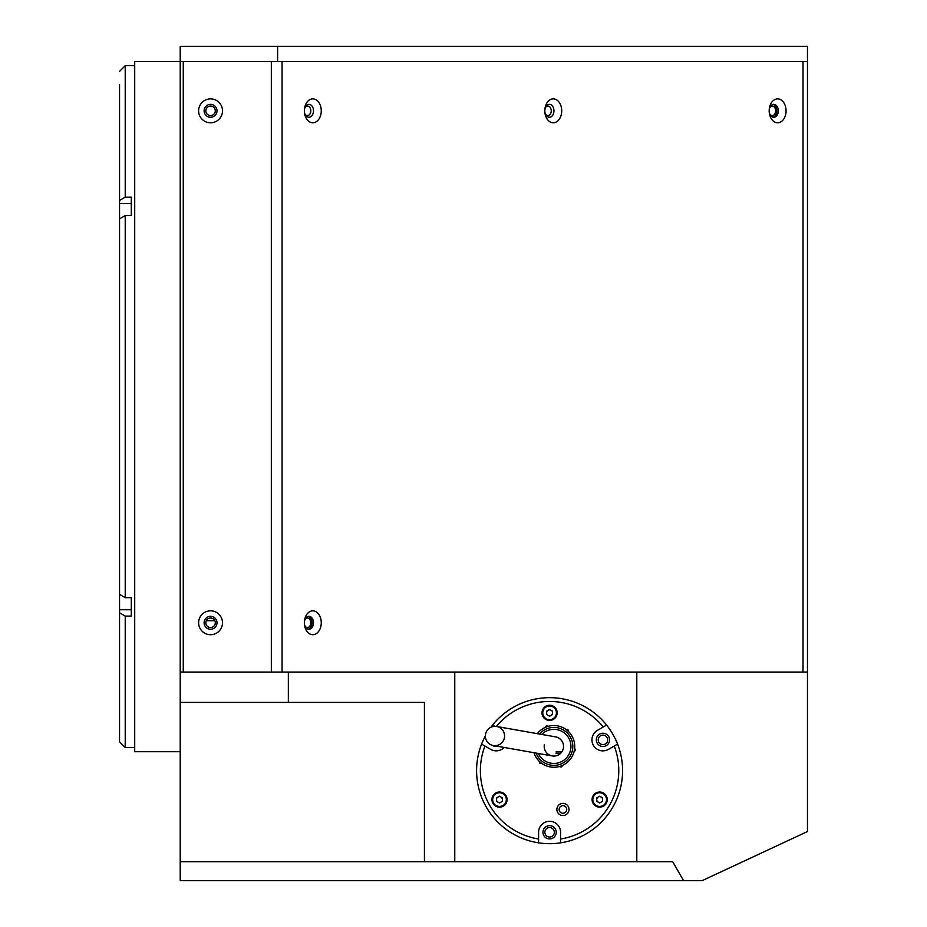 <?xml version="1.0" encoding="UTF-8"?>
<svg xmlns="http://www.w3.org/2000/svg" width="927" height="927" viewBox="0 0 927 927"><rect width="100%" height="100%" fill="white"/><g stroke="black" fill="none" stroke-linecap="round" stroke-linejoin="round"><path stroke-width="1.39" d="M215.296 110.823A4.739 4.739 0 0 0 210.556 106.084A4.739 4.739 0 0 0 205.817 110.823A4.739 4.739 0 0 0 210.556 115.562A4.739 4.739 0 0 0 215.296 110.823M215.296 622.77A4.739 4.739 0 0 0 210.556 618.031A4.739 4.739 0 0 0 205.817 622.77A4.739 4.739 0 0 0 210.556 627.521A4.739 4.739 0 0 0 215.296 622.77M210.556 115.562L209.05 115.319M304.948 625.934A4.739 3.349 90 0 0 307.451 627.521A4.739 3.349 90 0 0 310.8 622.77A4.739 3.349 90 0 0 307.451 618.031A4.739 3.349 90 0 0 304.948 619.618M304.948 113.975A4.739 3.349 90 0 0 307.451 115.562A4.739 3.349 90 0 0 310.8 110.823A4.739 3.349 90 0 0 307.451 106.084A4.739 3.349 90 0 0 304.948 107.659M545.4 113.975A4.739 3.349 90 0 0 547.903 115.562A4.739 3.349 90 0 0 551.252 110.823A4.739 3.349 90 0 0 547.903 106.084A4.739 3.349 90 0 0 545.4 107.659M769.769 113.975A4.739 3.349 90 0 0 772.261 115.562A4.739 3.349 90 0 0 775.621 110.823A4.739 3.349 90 0 0 772.261 106.084A4.739 3.349 90 0 0 769.769 107.659M180.22 751.716L134.705 751.716L134.705 61.518L180.22 61.518L180.22 46.35L277.613 46.35L277.613 61.518L180.22 61.518L180.22 672.075L454.763 672.075L454.763 861.693L672.654 861.693L683.605 880.65L180.22 880.65L180.22 861.693L454.763 861.693M807.463 584.01L807.463 598.471M807.463 558.39L807.463 181.263L807.463 558.39M277.613 46.35L807.463 46.35L807.463 157.37L807.463 72.468M683.605 880.65L702.156 880.65L807.463 831.542L807.463 622.365M636.803 861.693L636.803 672.075L807.463 672.075L807.463 61.518L277.613 61.518M206.269 620.742L214.844 620.742M288.343 672.075L288.343 702.411L424.427 702.411L424.427 861.693M597.66 797.371A54.983 54.983 0 0 1 596.745 798.958M502.434 798.958A54.983 54.983 0 0 1 501.507 797.371M548.668 715.69A54.983 54.983 0 0 1 550.499 715.69M598.216 739.862A4.739 4.739 0 0 0 602.956 744.601A4.739 4.739 0 0 0 607.695 739.862A4.739 4.739 0 0 0 602.956 735.123A4.739 4.739 0 0 0 598.216 739.862M544.844 832.295A4.739 4.739 0 0 0 549.584 837.035A4.739 4.739 0 0 0 554.323 832.295A4.739 4.739 0 0 0 549.584 827.556A4.739 4.739 0 0 0 544.844 832.295M454.763 672.075L636.803 672.075M288.343 702.411L180.22 702.411L180.22 861.693M180.22 672.075L180.22 702.411M119.537 218.888L125.226 215.539L131.298 215.539L131.298 197.138L125.226 197.138L119.537 200.475L119.537 594.346L125.226 597.695L131.298 597.695L131.298 616.096L125.226 616.096L125.226 747.544L119.537 741.855L119.537 723.906M119.537 84.45L119.537 200.475M119.537 203.488L131.298 203.488L131.298 206.431M119.537 224.067L119.537 221.889M131.298 606.803L131.298 609.746L119.537 609.746L119.537 741.855M119.537 609.746L119.537 589.166M119.537 612.759L125.226 616.096M556.026 753.547L560.383 753.547M556.026 751.948L561.785 751.948M561.716 110.823A11.947 8.447 90 0 0 553.268 98.876A11.947 8.447 90 0 0 544.821 110.823A11.947 8.447 90 0 0 553.268 122.77A11.947 8.447 90 0 0 561.716 110.823M553.94 110.823A6.443 4.554 90 0 0 549.375 104.369A6.443 4.554 90 0 0 544.821 110.823A6.443 4.554 90 0 0 549.375 117.266A6.443 4.554 90 0 0 553.94 110.823M786.073 110.823A11.947 8.447 90 0 0 777.626 98.876A11.947 8.447 90 0 0 769.178 110.823A6.443 4.554 90 0 0 773.744 117.266A6.443 4.554 90 0 0 778.298 110.823A6.443 4.554 90 0 0 773.744 104.369A6.443 4.554 90 0 0 769.178 110.823A11.947 8.447 90 0 0 777.626 122.77A11.947 8.447 90 0 0 786.073 110.823M773.002 117.184A6.443 4.554 90 0 0 776.826 110.823A6.443 4.554 90 0 0 773.002 104.461M321.263 110.823A11.947 8.447 90 0 0 312.816 98.876A11.947 8.447 90 0 0 304.369 110.823A11.947 8.447 90 0 0 312.816 122.77A11.947 8.447 90 0 0 321.263 110.823M313.488 110.823A6.443 4.554 90 0 0 308.923 104.369A6.443 4.554 90 0 0 304.369 110.823A6.443 4.554 90 0 0 308.923 117.266A6.443 4.554 90 0 0 313.488 110.823M321.263 622.77A11.947 8.447 90 0 0 312.816 610.835A11.947 8.447 90 0 0 304.369 622.77A6.443 4.554 90 0 0 308.923 629.224A6.443 4.554 90 0 0 313.488 622.77A6.443 4.554 90 0 0 308.923 616.328A6.443 4.554 90 0 0 304.369 622.77A11.947 8.447 90 0 0 312.816 634.717A11.947 8.447 90 0 0 321.263 622.77M308.193 629.132A6.443 4.554 90 0 0 312.005 622.77A6.443 4.554 90 0 0 308.193 616.409M210.556 634.717A11.947 11.947 0 0 0 222.503 622.77A11.947 11.947 0 0 0 210.556 610.835A11.947 11.947 0 0 0 198.61 622.77A11.947 11.947 0 0 0 210.556 634.717M210.556 629.224A6.443 6.443 0 0 0 216.999 622.77A6.443 6.443 0 0 0 210.556 616.328A6.443 6.443 0 0 0 204.114 622.77A6.443 6.443 0 0 0 210.556 629.224M210.556 122.77A11.947 11.947 0 0 0 222.503 110.823A11.947 11.947 0 0 0 210.556 98.876A11.947 11.947 0 0 0 198.61 110.823A11.947 11.947 0 0 0 210.556 122.77M210.556 117.266A6.443 6.443 0 0 0 216.999 110.823A6.443 6.443 0 0 0 210.556 104.369A6.443 6.443 0 0 0 204.114 110.823A6.443 6.443 0 0 0 210.556 117.266M183.256 672.075L183.256 61.518L271.333 61.518L271.333 672.075L183.256 672.075M803.014 672.075L803.014 61.518L282.063 61.518L282.063 672.075M546.27 838.043A6.64 6.64 0 0 0 555.331 835.621A6.64 6.64 0 0 0 552.898 826.548A6.64 6.64 0 0 0 543.836 828.981A6.64 6.64 0 0 0 546.27 838.043M599.63 745.609A6.64 6.64 0 0 0 608.703 743.176A6.64 6.64 0 0 0 606.27 734.114A6.64 6.64 0 0 0 597.208 736.548A6.64 6.64 0 0 0 599.63 745.609M492.504 745.366A6.64 6.64 0 0 0 497.741 746.316M494.809 726.351L492.585 725.065A73.001 73.001 0 0 0 490.881 727.266M485.366 735.957A73.001 73.001 0 0 0 481.588 744.114L484.914 746.038A69.212 69.212 0 0 0 538.587 839.005L538.587 842.84A73.001 73.001 0 0 0 560.58 842.84L560.58 839.005A69.212 69.212 0 0 0 614.253 746.038L617.579 744.114A73.001 73.001 0 0 0 606.582 725.065L603.257 726.988A69.212 69.212 0 0 0 496.351 726.444M600.453 796.664A3.036 3.036 0 0 0 598.888 796.664M597.521 797.452A3.036 3.036 0 0 0 596.745 798.796M596.745 800.383A3.036 3.036 0 0 0 597.521 801.728M598.888 802.527A3.036 3.036 0 0 0 600.453 802.527M601.82 801.728A3.036 3.036 0 0 0 602.596 800.383M602.596 798.796A3.036 3.036 0 0 0 601.82 797.452M500.279 796.664A3.036 3.036 0 0 0 498.714 796.664M497.347 797.452A3.036 3.036 0 0 0 496.571 798.796M496.571 800.383A3.036 3.036 0 0 0 497.347 801.728M498.714 802.527A3.036 3.036 0 0 0 500.279 802.527M501.646 801.728A3.036 3.036 0 0 0 502.434 800.383M502.434 798.796A3.036 3.036 0 0 0 501.646 797.452M550.371 709.908A3.036 3.036 0 0 0 548.807 709.908M547.44 710.696A3.036 3.036 0 0 0 546.652 712.052M546.652 713.628A3.036 3.036 0 0 0 547.44 714.984M548.807 715.771A3.036 3.036 0 0 0 550.371 715.771M552.515 712.052A3.036 3.036 0 0 0 551.727 710.696M564.833 806.166A3.789 3.789 0 0 0 559.653 807.556A3.789 3.789 0 0 0 561.032 812.736A3.789 3.789 0 0 0 566.212 811.345A3.789 3.789 0 0 0 564.833 806.166M538.587 842.84A73.001 73.001 0 0 1 481.588 744.114M545.794 719.41A7.59 7.59 0 0 0 556.154 716.629A7.59 7.59 0 0 0 553.373 706.27A7.59 7.59 0 0 0 543.013 709.051A7.59 7.59 0 0 0 545.794 719.41M495.713 806.154A7.59 7.59 0 0 0 506.072 803.385A7.59 7.59 0 0 0 503.291 793.025A7.59 7.59 0 0 0 492.932 795.795A7.59 7.59 0 0 0 495.713 806.154M595.876 806.154A7.59 7.59 0 0 0 606.235 803.385A7.59 7.59 0 0 0 603.465 793.025A7.59 7.59 0 0 0 593.095 795.795A7.59 7.59 0 0 0 595.876 806.154M559.896 814.706A6.072 6.072 0 0 0 568.193 812.481A6.072 6.072 0 0 0 565.968 804.196A6.072 6.072 0 0 0 557.683 806.42A6.072 6.072 0 0 0 559.896 814.706M614.253 746.038L608.448 749.387A10.997 10.997 0 0 1 597.452 749.387A10.997 10.997 0 0 1 597.452 730.337L603.257 726.988M617.579 744.114A73.001 73.001 0 0 1 560.58 842.84L560.58 840.36M494.74 726.304L492.585 725.065A73.001 73.001 0 0 1 606.582 725.065M504.172 747.452A10.997 10.997 0 0 1 490.719 749.387L484.914 746.038M538.587 839.005L538.587 832.295A10.997 10.997 0 0 1 549.584 821.299A10.997 10.997 0 0 1 560.58 832.295L560.58 839.005M565.713 729.236L567.938 729.63L568.715 731.751M546.374 725.829L544.925 727.556L546.374 725.829L548.599 726.212M539.792 763.176L539.016 761.044L539.792 763.176L542.017 763.558L539.792 763.176M561.356 766.977L559.132 766.583L561.356 766.977L562.805 765.238M574.659 748.077L575.424 750.198L573.975 751.936M544.346 744.717A9.676 9.676 0 0 0 552.191 755.922A9.676 9.676 0 0 0 563.384 748.077A9.676 9.676 0 0 0 555.54 736.872L496.652 726.49A9.676 9.606 100 0 1 504.427 737.683A9.676 9.606 100 0 1 493.291 745.54A9.676 9.606 100 0 1 485.516 734.346A9.676 9.606 100 0 1 496.652 726.49M538.344 753.477A17.068 17.068 0 0 0 570.673 749.364A17.068 17.068 0 0 0 541.692 734.439M536.119 753.095A18.957 18.957 0 0 0 572.538 749.688A18.957 18.957 0 0 0 539.479 734.045M533.987 752.712A20.857 20.857 0 0 0 574.404 750.024A20.857 20.857 0 0 0 537.347 733.663M495.899 805.83A7.207 7.207 0 0 1 493.257 795.992A7.207 7.207 0 0 1 503.106 793.35A7.207 7.207 0 0 1 505.736 803.188A7.207 7.207 0 0 1 495.899 805.83M496.571 797.904L496.571 801.287L499.502 802.967L502.434 801.287L502.434 797.904L499.502 796.212L496.571 797.904M596.745 797.904L596.745 801.287L599.665 802.967L602.596 801.287L602.596 797.904L599.665 796.212L596.745 797.904M603.083 793.674A6.825 6.825 0 0 0 593.755 796.177A6.825 6.825 0 0 0 596.258 805.505A6.825 6.825 0 0 0 605.586 803.002A6.825 6.825 0 0 0 603.083 793.674M545.98 719.085A7.207 7.207 0 0 1 543.349 709.236A7.207 7.207 0 0 1 553.187 706.606A7.207 7.207 0 0 1 555.829 716.444A7.207 7.207 0 0 1 545.98 719.085M546.652 714.532L549.584 716.223L552.515 714.532L552.515 711.148L549.584 709.456L546.652 711.148L546.652 714.532M551.044 715.377A2.932 2.932 0 0 0 552.515 712.84M125.226 215.539L125.226 597.695M134.705 65.69L125.226 65.69L125.226 197.138M502.909 793.674A6.825 6.825 0 0 0 493.593 796.177A6.825 6.825 0 0 0 496.084 805.505A6.825 6.825 0 0 0 505.412 803.002A6.825 6.825 0 0 0 502.909 793.674M553.002 706.93A6.825 6.825 0 0 0 543.674 709.433A6.825 6.825 0 0 0 546.177 718.749A6.825 6.825 0 0 0 555.493 716.258A6.825 6.825 0 0 0 553.002 706.93M125.226 65.69L119.537 71.379M125.226 747.544L134.705 747.544M552.179 755.922L493.291 745.54"/></g></svg>
